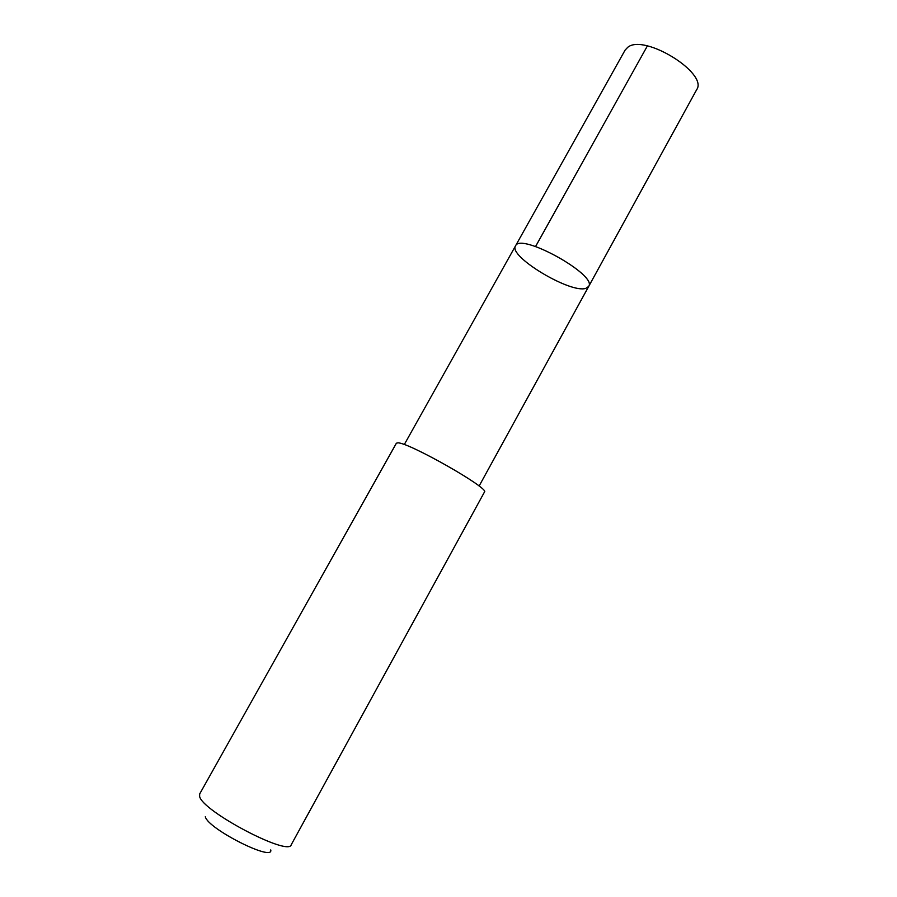 <?xml version="1.0" encoding="UTF-8"?>
<svg xmlns="http://www.w3.org/2000/svg" width="897" height="897" viewBox="0 0 897 897"><rect width="100%" height="100%" fill="white"/><g stroke="black" fill="none" stroke-linecap="round" stroke-linejoin="round"><path stroke-width="1.35" d="M585.797 288.363C570.313 293.711 507.949 256.183 515.506 245.901C520.238 232.132 597.828 275.144 588.667 286.457L585.797 288.363M696.621 89.767C708.697 73.397 644.259 33.447 627.765 47.283L625.097 50.12L515.506 245.901C520.238 232.132 597.828 275.144 588.667 286.457L696.621 89.767M397.853 442.849L396.373 443.219L199.661 793.991L199.627 796.401C202.128 811.135 288.834 856.758 291.233 844.75L484.458 492.049C490.267 488.719 408.55 442.232 397.853 442.849M270.748 849.919C273.764 862.118 207.734 828.761 205.312 816.73M535.554 246.529L647.365 45.949M479.11 486.062L588.667 286.457M404.278 444.587L515.506 245.901"/></g></svg>
